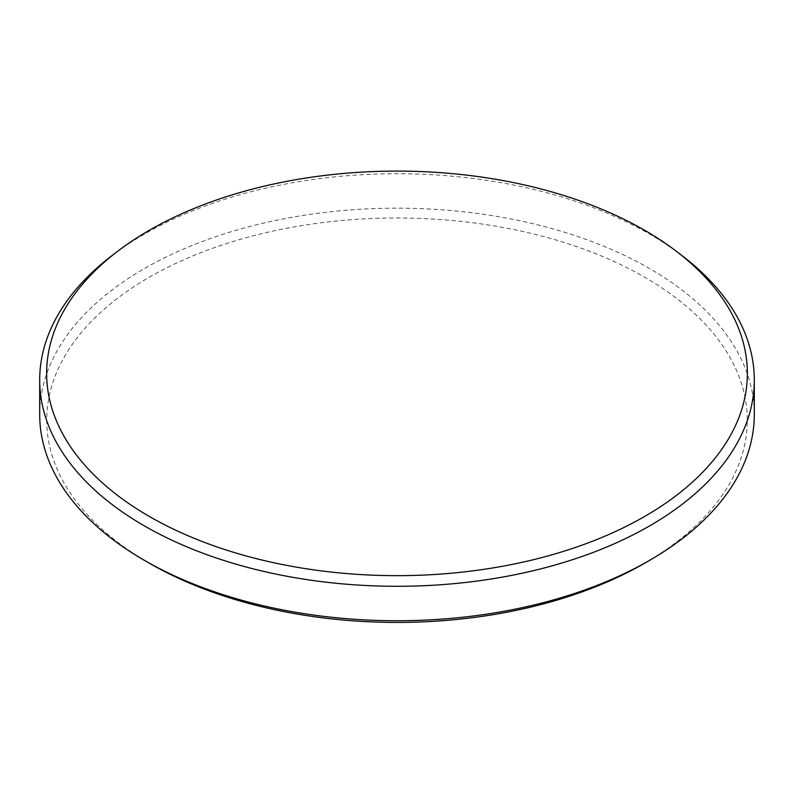 <?xml version="1.0" encoding="UTF-8"?>
<svg xmlns="http://www.w3.org/2000/svg" width="794" height="794" viewBox="0 0 794 794"><rect width="100%" height="100%" fill="white"/><g stroke="black" fill="none" stroke-linecap="round" stroke-linejoin="round"><path stroke-width="0.6" stroke-dasharray="3.97 2.98" d="M112.103 255.519A357.3 206.281 180 0 1 144.349 234.141A357.3 206.281 180 0 1 681.897 255.519M149.322 563.194A350.263 202.222 180 0 1 149.322 277.215A350.263 202.222 180 0 1 644.668 277.205A350.263 202.222 180 0 1 644.678 563.194M754.3 414.468A357.3 206.281 0 0 0 533.737 223.878A357.3 206.281 0 0 0 144.349 268.6A357.3 206.281 0 0 0 39.7 414.468"/><path stroke-width="1.19" d="M149.252 230.339A350.362 202.281 0 0 0 117.631 251.301A350.362 202.281 0 0 0 166.859 525.896A350.362 202.281 0 0 0 644.748 516.408A350.362 202.281 0 0 0 676.369 251.301A350.362 202.281 0 0 0 149.252 230.339M676.369 251.301L681.897 255.519A357.3 206.281 180 0 1 754.3 380.008A357.3 206.281 180 0 1 649.651 525.876A357.3 206.281 180 0 1 260.263 570.588A357.3 206.281 180 0 1 39.7 380.008A357.3 206.281 180 0 1 112.103 255.519L117.631 251.301M644.678 563.194L649.651 560.326L644.678 563.204A350.263 202.222 180 0 1 644.678 563.204L644.678 563.194A350.263 202.222 180 0 1 149.322 563.194L144.349 560.326A357.3 206.281 0 0 0 649.651 560.326L649.651 560.326A357.3 206.281 0 0 0 754.3 414.468L754.3 380.008M39.7 380.008L39.7 414.468A357.3 206.281 0 0 0 144.349 560.326"/></g></svg>
